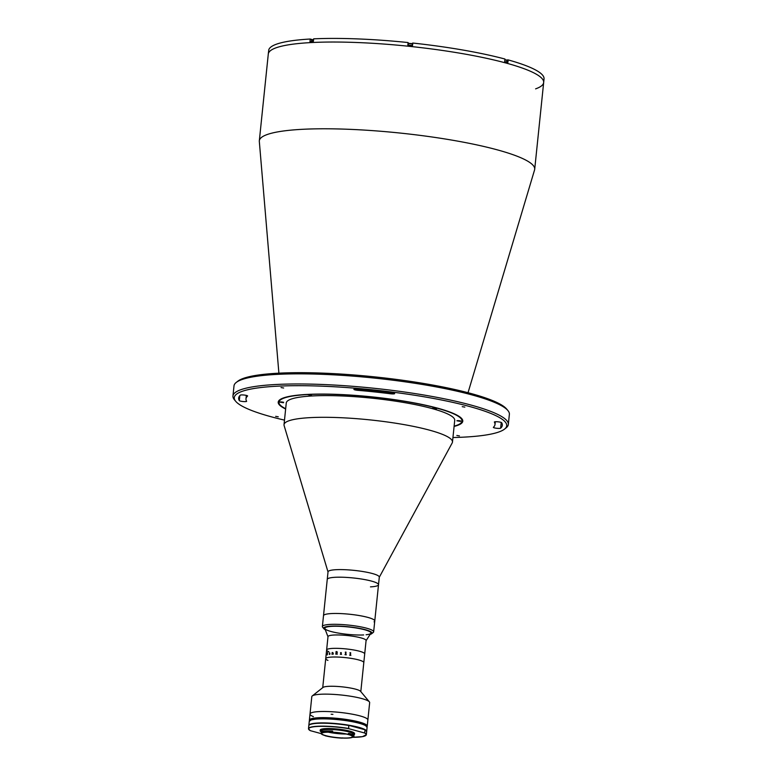 <?xml version="1.0" encoding="UTF-8"?>
<svg xmlns="http://www.w3.org/2000/svg" width="777" height="777" viewBox="0 0 777 777"><rect width="100%" height="100%" fill="white"/><g stroke="black" fill="none" stroke-linecap="round" stroke-linejoin="round"><path stroke-width="1.17" d="M281.274 406.021A136.946 21.95 5.9 0 1 280.342 405.788M236.198 382.478L237.791 381.225A136.946 21.95 5.9 0 1 278.409 373.193A136.946 21.95 5.9 0 1 416.54 382.313A136.946 21.95 5.9 0 1 506.614 409.003L507.915 410.557A138.423 22.183 -174.1 0 0 416.87 383.585A138.423 22.183 -174.1 0 0 277.253 374.368A138.423 22.183 -174.1 0 0 236.198 382.478A138.423 22.183 -174.1 0 0 234.003 385.878L232.954 395.998A138.423 22.183 5.9 0 1 276.204 384.489A138.423 22.183 5.9 0 1 426.272 395.425A138.423 22.183 5.9 0 1 508.333 424.456A138.423 22.183 5.9 0 1 506.128 427.845L504.545 429.108A136.946 21.95 -174.1 0 0 435.499 398.824A136.946 21.95 -174.1 0 0 277.059 386.208A136.946 21.95 -174.1 0 0 235.713 401.32A136.946 21.95 -174.1 0 0 284.499 420.124M285.033 408.712A138.423 22.183 -174.1 0 0 285.664 408.857M454.108 426.262A138.423 22.183 -174.1 0 0 454.749 426.252M235.713 401.32L234.411 399.767A138.423 22.183 5.9 0 1 232.954 395.998M452.942 437.529A136.946 21.95 -174.1 0 0 463.918 437.13A136.946 21.95 -174.1 0 0 504.545 429.108M278.894 373.174L259.324 141.482A138.423 22.183 5.9 0 1 259.324 140.802A138.423 22.183 5.9 0 1 302.574 129.303A138.423 22.183 5.9 0 1 452.641 140.239A138.423 22.183 5.9 0 1 534.702 169.26A138.423 22.183 5.9 0 1 534.566 169.93L468.026 392.715M259.324 140.802L268.288 54.06A138.423 22.183 5.9 0 1 311.548 42.55A138.423 22.183 5.9 0 1 461.606 53.487A138.423 22.183 5.9 0 1 543.667 82.517A138.423 22.183 5.9 0 1 535.606 88.86M495.512 421.726A3.681 0.592 -174.1 0 0 494.357 422.028A3.681 0.592 -174.1 0 0 494.376 422.105A125.165 20.056 5.9 0 1 494.998 424.533A125.165 20.056 5.9 0 1 493.414 427.263A3.681 0.592 -174.1 0 0 493.366 427.35A3.681 0.592 -174.1 0 0 496.697 428.282A3.681 0.592 -174.1 0 0 500.641 428.185A132.527 21.241 -174.1 0 0 502.321 425.291A132.527 21.241 -174.1 0 0 501.66 422.717A3.681 0.592 -174.1 0 0 499.3 421.979A3.681 0.592 -174.1 0 0 495.512 421.726M355.04 389.034A3.681 0.592 -174.1 0 0 353.885 389.335A3.681 0.592 -174.1 0 0 357.915 390.345A125.165 20.056 5.9 0 1 390.413 393.764A3.681 0.592 -174.1 0 0 394.658 393.618A3.681 0.592 -174.1 0 0 391.579 392.715A132.527 21.241 -174.1 0 0 357.177 389.083A3.681 0.592 -174.1 0 0 355.04 389.034M241.443 394.93A3.681 0.592 -174.1 0 0 240.346 395.153A132.527 21.241 -174.1 0 0 238.665 398.047A132.527 21.241 -174.1 0 0 239.316 400.621A3.681 0.592 -174.1 0 0 243.114 401.534A3.681 0.592 -174.1 0 0 246.63 401.311A3.681 0.592 -174.1 0 0 246.61 401.233A125.165 20.056 5.9 0 1 245.988 398.805A125.165 20.056 5.9 0 1 247.572 396.066A3.681 0.592 -174.1 0 0 247.62 395.988A3.681 0.592 -174.1 0 0 245.435 395.221A3.681 0.592 -174.1 0 0 241.443 394.93M459.45 435.916L456.857 435.47L459.45 435.916M464.84 407.109L462.247 406.662L464.84 407.109M283.644 388.005L281.051 387.558L283.644 388.005M278.253 416.802L275.66 416.355L278.253 416.802M285.645 409.013A92.774 14.87 5.9 0 1 307.197 394.425A92.774 14.87 5.9 0 1 424.592 405.002A92.774 14.87 5.9 0 1 454.089 426.418M508.333 424.456L509.372 414.335A138.423 22.183 -174.1 0 0 507.915 410.557M460.586 421.425L456.886 420.784L460.586 421.425M436.509 408.731L432.799 408.09L436.509 408.731M374.631 397.999L370.93 397.358L374.631 397.999M283.411 402.739L279.701 402.097L283.411 402.739M454.118 426.126A92.036 14.753 -174.1 0 0 460.576 423.387A92.036 14.753 -174.1 0 0 414.18 403.04A92.036 14.753 -174.1 0 0 307.702 394.561A92.036 14.753 -174.1 0 0 279.914 404.72A92.036 14.753 -174.1 0 0 285.674 408.712M279.914 404.72L279.264 403.933A92.774 14.87 5.9 0 1 278.273 401.777M328.02 571.969L284.12 425.573A84.674 13.568 5.9 0 1 284.023 424.65A84.674 13.568 5.9 0 1 310.489 417.618A84.674 13.568 5.9 0 1 402.282 424.3A84.674 13.568 5.9 0 1 452.476 442.064A84.674 13.568 5.9 0 1 452.195 442.939L379.283 577.272M284.023 424.65L286.266 402.962A84.674 13.568 5.9 0 1 312.723 395.93A84.674 13.568 5.9 0 1 404.516 402.612A84.674 13.568 5.9 0 1 454.72 420.376L452.476 442.064M370.124 634.401A24.301 3.895 -174.1 0 0 371.649 633.731A24.301 3.895 -174.1 0 0 359.401 628.36A24.301 3.895 -174.1 0 0 331.284 626.116A24.301 3.895 -174.1 0 0 323.951 628.807L322.649 627.243A25.767 4.128 5.9 0 1 322.377 626.544L328.03 571.833A25.767 4.128 5.9 0 1 336.082 569.696A25.767 4.128 5.9 0 1 364.024 571.726A25.767 4.128 5.9 0 1 379.302 577.136L378.516 584.722A25.767 4.128 5.9 0 1 370.464 586.868M327.253 579.428A25.767 4.128 5.9 0 1 335.305 577.282A25.767 4.128 5.9 0 1 363.238 579.321A25.767 4.128 5.9 0 1 378.516 584.722A25.767 4.128 5.9 0 0 356.157 578.282A25.767 4.128 5.9 0 0 327.981 578.583A25.767 4.128 5.9 0 0 327.253 579.428M462.781 420.843A92.774 14.87 5.9 0 1 461.373 422.756L460.576 423.387M308.207 394.697L311.218 395.512L308.207 394.697M322.377 626.544A25.767 4.128 5.9 0 1 330.429 624.397A25.767 4.128 5.9 0 1 358.372 626.437A25.767 4.128 5.9 0 1 373.65 631.837L374.767 620.998A25.767 4.128 5.9 0 0 359.489 615.598A25.767 4.128 5.9 0 0 331.556 613.558A25.767 4.128 5.9 0 0 323.504 615.695A25.767 4.128 5.9 0 1 324.232 614.86A25.767 4.128 5.9 0 1 352.408 614.558A25.767 4.128 5.9 0 1 374.767 620.998A25.767 4.128 5.9 0 1 374.038 621.843M268.395 53.059A138.423 22.183 5.9 0 1 268.405 52.972L268.288 54.06A138.423 22.183 5.9 0 1 311.548 42.55A138.423 22.183 5.9 0 1 461.606 53.487A138.423 22.183 5.9 0 1 543.667 82.517L543.774 81.43A138.423 22.183 5.9 0 0 543.783 81.342L544.046 78.817A138.423 22.183 5.9 0 0 508.168 59.907L506.585 59.984M268.405 52.972A138.423 22.183 5.9 0 1 268.531 52.312L268.793 49.786A138.423 22.183 5.9 0 1 310.227 39.025L309.965 41.56A138.423 22.183 5.9 0 1 311.655 41.463A138.423 22.183 5.9 0 1 313.374 41.385L313.636 38.85A138.423 22.183 5.9 0 1 408.1 42.55L407.838 45.076A138.423 22.183 5.9 0 1 412.529 45.571L412.791 43.046L411.995 43.58M268.415 52.885L268.716 50.534M408.712 43.24L408.061 42.958M313.121 39.695L312.471 39.598M311.713 39.433L310.227 39.025M508.168 59.907L507.905 62.432A138.423 22.183 5.9 0 0 504.691 61.558L504.953 59.033A138.423 22.183 5.9 0 0 412.791 43.046M323.951 628.807A24.301 3.895 -174.1 0 0 325.301 629.768M363.685 634.945A23.193 3.72 5.9 0 1 331.07 631.507A23.193 3.72 5.9 0 1 332.041 626.33A23.193 3.72 5.9 0 1 363.374 629.428A23.193 3.72 5.9 0 1 366.103 634.76M373.65 631.837A25.767 4.128 5.9 0 1 373.242 632.468L371.649 633.731M313.549 39.676L311.344 39.773L312.315 40.151M312.422 39.598L313.112 39.821M312.616 39.744L312.519 40.686L312.373 39.598M313.461 40.521L313.131 39.627M312.568 40.2L313.063 40.268M408.683 43.415L411.985 43.765M411.373 43.599L409.294 43.395M412.169 45.532L412.325 43.978L408.304 43.561L408.139 45.115M504.895 59.625L506.585 60.169M505.914 60.004L504.875 59.751M506.75 62.111L506.925 60.392L504.865 59.848M282.061 401.981L280.992 401.913M282.828 402.097L282.041 402.214M280.186 401.932L283.663 402.292M457.371 420.619L460.839 420.979M460.013 420.784L458.177 420.6M433.284 407.925L436.761 408.284M435.984 408.1L434.139 407.906M373.795 397.319L372.251 397.173M371.416 397.193L374.883 397.552M308.061 394.745L311.47 395.066M310.654 394.881L308.702 394.687M327.991 636.742L324.835 628.564A23.193 3.72 5.9 0 1 324.796 628.253A23.193 3.72 5.9 0 1 342.463 626.466A23.193 3.72 5.9 0 1 368.23 630.934A23.193 3.72 5.9 0 1 370.93 633.022A23.193 3.72 5.9 0 1 370.823 633.313L366.074 640.685M328.846 651.718A19.143 3.069 5.9 0 1 326.622 649.999L328.001 636.625A19.143 3.069 5.9 0 1 342.579 635.139A19.143 3.069 5.9 0 1 363.85 638.83A19.143 3.069 5.9 0 1 366.084 640.559L364.704 653.933A19.143 3.069 5.9 0 0 362.47 652.204A19.143 3.069 5.9 0 1 364.704 653.933L363.801 662.606A19.143 3.069 5.9 0 0 361.577 660.877A19.143 3.069 5.9 0 1 363.801 662.606L360.81 691.608M326.622 649.999A19.143 3.069 5.9 0 1 341.2 648.513A19.143 3.069 5.9 0 1 362.47 652.204A19.143 3.069 5.9 0 0 341.2 648.513A19.143 3.069 5.9 0 0 326.622 649.999L325.718 658.673A19.143 3.069 5.9 0 1 340.307 657.187A19.143 3.069 5.9 0 1 361.577 660.877A19.143 3.069 5.9 0 0 340.307 657.187A19.143 3.069 5.9 0 0 325.718 658.673A19.143 3.069 5.9 0 0 327.952 660.392M333.168 653.03A19.143 3.069 5.9 0 1 333.003 652.991L332.391 652.952L332.381 654.079A19.143 3.069 5.9 0 1 332.439 654.079L332.43 654.185A19.143 3.069 5.9 0 0 331.954 654.205L331.964 654.098A19.143 3.069 5.9 0 1 332.022 654.098L332.206 652.661A19.143 3.069 5.9 0 0 332.109 652.661L332.129 652.554A19.143 3.069 5.9 0 1 332.206 652.554L332.42 652.476A19.143 3.069 5.9 0 1 332.449 652.466L333.168 653.001A19.143 3.069 5.9 0 1 333.003 652.991A19.066 3.059 5.9 0 0 333.168 653.02L333.168 654.049A19.143 3.069 5.9 0 1 333.226 654.049L333.216 654.156A19.143 3.069 5.9 0 0 332.721 654.176L332.731 654.069A19.143 3.069 5.9 0 1 332.789 654.069L333.012 652.952M313.403 716.627A29.079 4.662 5.9 0 1 310.013 714.005L311.8 696.658A29.079 4.662 5.9 0 1 312.267 695.939L322.999 687.451A19.143 3.069 5.9 0 1 338.801 686.547A19.143 3.069 5.9 0 1 358.547 690.131A19.143 3.069 5.9 0 1 360.577 691.336L369.357 701.845A29.079 4.662 5.9 0 1 369.658 702.641L367.871 719.988A29.079 4.662 5.9 0 0 364.481 717.365A29.079 4.662 5.9 0 0 332.167 711.761A29.079 4.662 5.9 0 0 310.013 714.005A29.079 4.662 5.9 0 1 319.094 711.586A29.079 4.662 5.9 0 1 350.631 713.888A29.079 4.662 5.9 0 1 367.871 719.988L367.23 726.136A29.079 4.662 5.9 0 1 366.938 726.699M312.267 695.939A29.079 4.662 5.9 0 1 336.266 694.57A29.079 4.662 5.9 0 1 366.268 700.019A29.079 4.662 5.9 0 1 369.357 701.845M327.263 654.914L327.768 652.233L327.263 654.914M329.312 654.477L329.603 652.738L329.963 653.981A19.143 3.069 5.9 0 1 330.002 653.981L329.312 654.477M337.373 652.224L336.82 652.865L337.228 654.059A19.143 3.069 5.9 0 1 337.315 654.059L337.305 654.166A19.143 3.069 5.9 0 0 336.927 654.156L336.587 652.884A19.134 3.069 5.9 0 1 336.596 652.884A19.143 3.069 5.9 0 0 336.315 652.874L336.305 654.04A19.143 3.069 5.9 0 1 336.383 654.04L336.373 654.147A19.143 3.069 5.9 0 0 335.771 654.137L335.79 654.03A19.143 3.069 5.9 0 1 335.858 654.03L336.101 651.709A19.143 3.069 5.9 0 0 336.023 651.709L336.033 651.612A19.143 3.069 5.9 0 1 336.791 651.621L337.373 652.224L336.791 651.621A19.134 3.069 5.9 0 0 336.043 651.612L336.033 651.709M340.384 654.302L340.394 654.195A19.134 3.069 5.9 0 1 340.705 654.215L340.85 652.777A19.143 3.069 5.9 0 0 340.54 652.758L340.549 652.651A19.143 3.069 5.9 0 1 340.695 652.661L341.19 652.583A19.143 3.069 5.9 0 1 341.22 652.593L341.181 654.253A19.143 3.069 5.9 0 1 341.501 654.273L341.492 654.38A19.143 3.069 5.9 0 0 340.375 654.302L340.394 654.195A19.143 3.069 5.9 0 1 340.705 654.215L340.85 652.777M345.27 652.253L345.279 652.146A19.134 3.069 5.9 0 1 345.454 652.165L345.969 652.107A19.143 3.069 5.9 0 1 345.998 652.117L345.882 654.661A19.143 3.069 5.9 0 1 346.241 654.7L346.221 654.807A19.143 3.069 5.9 0 0 345.017 654.681L345.027 654.574A19.143 3.069 5.9 0 1 345.386 654.603L345.619 652.292A19.143 3.069 5.9 0 0 345.27 652.253L345.279 652.146A19.143 3.069 5.9 0 1 345.454 652.165L345.969 652.107A19.134 3.069 5.9 0 1 345.998 652.117L345.882 654.661A19.134 3.069 5.9 0 1 346.231 654.7L346.221 654.807M350.116 652.729L350.621 652.699A19.143 3.069 5.9 0 1 350.65 652.699L350.524 655.254A19.143 3.069 5.9 0 1 350.864 655.302L350.854 655.409A19.143 3.069 5.9 0 0 349.689 655.234L349.699 655.137A19.143 3.069 5.9 0 1 350.048 655.186L350.281 652.865A19.143 3.069 5.9 0 0 349.941 652.816L349.951 652.709A19.143 3.069 5.9 0 1 350.116 652.729M336.606 652.777L336.694 651.728A19.134 3.069 5.9 0 0 336.548 651.718L336.324 652.777A19.134 3.069 5.9 0 1 336.606 652.777M335.781 654.137L335.79 654.03A19.134 3.069 5.9 0 1 335.868 654.03L336.101 651.718M336.936 654.156L336.596 652.884M341.19 652.583A19.134 3.069 5.9 0 1 341.22 652.593L340.705 652.661A19.134 3.069 5.9 0 0 340.549 652.651L340.54 652.758M345.017 654.681L345.027 654.574A19.134 3.069 5.9 0 1 345.386 654.613L345.542 654.506M366.822 726.524A28.71 4.604 -174.1 0 0 350.009 720.464A28.71 4.604 -174.1 0 0 318.677 718.162A28.71 4.604 -174.1 0 0 309.702 720.619M309.547 720.765A29.079 4.662 5.9 0 1 309.372 720.153A29.079 4.662 5.9 0 1 318.463 717.734A29.079 4.662 5.9 0 1 349.99 720.036A29.079 4.662 5.9 0 1 367.23 726.136M331.138 714.248L332.915 714.354L331.138 714.248M329.914 718.929A24.67 3.953 5.9 0 1 347.377 720.726M325.874 735.683A15.462 2.477 -174.1 0 0 342.628 737.985A15.462 2.477 -174.1 0 0 352.447 736.693A15.462 2.477 -174.1 0 0 348.261 734.527A15.462 2.477 -174.1 0 0 331.517 732.225A15.462 2.477 -174.1 0 0 321.688 733.517A15.462 2.477 -174.1 0 0 325.874 735.683M328.341 732.177A15.462 2.477 -174.1 0 0 346.212 734.022M353.147 734.935L353.234 734.148A15.977 2.564 -174.1 0 0 348.902 731.905A15.977 2.564 -174.1 0 0 331.594 729.525A15.977 2.564 -174.1 0 0 321.445 730.866L321.367 731.643M324.669 735.324L325.563 735.722A15.977 2.564 5.9 0 1 325.495 735.702A15.977 2.564 5.9 0 1 321.173 733.459A15.977 2.564 5.9 0 1 322.232 732.692L321.717 732.604A16.531 2.652 -174.1 0 1 332.1 732.07L332.391 731.652A16.9 2.71 5.9 0 0 321.28 732.235L321.717 732.604M342.657 737.868L341.977 738.043A15.977 2.564 5.9 0 0 352.651 737.179L353.185 737.256A16.531 2.652 -174.1 0 0 353.244 737.208A16.531 2.652 -174.1 0 0 348.892 734.45L348.504 734.469A15.977 2.564 5.9 0 0 332.255 732.167L332.702 731.244A15.977 2.564 -174.1 0 0 332.43 731.235M348.504 734.469L348.349 733.459A15.977 2.564 -174.1 0 1 348.737 733.566A15.977 2.564 -174.1 0 1 348.97 733.634M353.409 735.1A17.269 2.768 -174.1 0 0 354.516 734.275L354.584 733.595A17.269 2.768 -174.1 0 0 349.912 731.167A17.269 2.768 -174.1 0 0 331.206 728.603A17.269 2.768 -174.1 0 0 320.231 730.04L320.163 730.73A17.269 2.768 -174.1 0 0 321.319 731.895M354.516 734.275A17.269 2.768 -174.1 0 0 349.835 731.856A17.269 2.768 -174.1 0 0 331.128 729.282A17.269 2.768 -174.1 0 0 320.163 730.73M325.155 735.741A16.531 2.652 -174.1 0 0 342.152 738.15M353.914 736.479L353.972 735.906A16.9 2.71 -174.1 0 0 349.397 733.527A16.9 2.71 -174.1 0 0 348.99 733.42L348.931 734.003A16.9 2.71 5.9 0 1 349.339 734.11A16.9 2.71 5.9 0 1 353.914 736.479A16.9 2.71 5.9 0 1 353.642 736.897L353.244 737.208M332.391 731.652L332.449 731.079A16.9 2.71 -174.1 0 0 321.338 731.652L321.28 732.235M364.85 729.729L349.019 725.407A28.934 4.633 -174.1 0 1 364.85 729.729M348.97 725.397C331.138 722.309 308.488 722.231 308.799 725.718A29.079 4.662 -174.1 0 1 348.756 725.485L348.679 728.661A28.934 4.633 -174.1 0 0 317.667 726.437A28.934 4.633 -174.1 0 0 310.295 730.652L310.062 730.438M321.192 733.624L310.295 730.652M364.957 729.768L366.657 731.701A29.079 4.662 -174.1 0 0 365.083 729.933L364.52 732.973L348.679 728.661M339.238 732.857A25.767 4.128 5.9 0 1 335.402 732.458M358.042 389.16L357.915 390.345M239.831 395.658L239.316 400.621M390.53 392.579L390.413 393.764M501.233 422.445L500.641 428.185M311.509 41.472L311.664 39.986M412.5 45.571L412.723 43.386M312.344 39.831L311.344 39.773M313.102 39.957L312.607 39.88M365.044 729.836A28.934 4.633 5.9 0 1 366.288 730.827M345.241 733.818A28.934 4.633 5.9 0 1 329.331 732.177A28.934 4.633 -174.1 0 0 345.241 733.818M328.632 732.235A29.079 4.662 -174.1 0 0 345.911 734.022M309.343 724.941A28.934 4.633 5.9 0 1 348.931 725.397M308.867 729.554A29.079 4.662 5.9 0 1 308.498 728.68A29.079 4.662 5.9 0 1 348.446 728.447M364.782 732.905A29.079 4.662 5.9 0 1 366.355 734.663A29.079 4.662 5.9 0 1 365.812 735.44M352.447 737.305A28.934 4.633 -174.1 0 0 364.52 732.973M367.103 727.359A29.079 4.662 -174.1 0 0 349.864 721.26A29.079 4.662 -174.1 0 0 318.337 718.968A29.079 4.662 -174.1 0 0 309.246 721.377L311.198 719.871L316.88 718.939C322.989 718.511 330.487 718.764 339.364 719.687C352.156 721.153 360.887 723.096 365.569 725.524L367.103 727.359L366.686 731.41A29.079 4.662 5.9 0 1 366.657 731.545L366.686 731.41A29.079 4.662 5.9 0 0 349.446 725.31A29.079 4.662 5.9 0 0 317.919 723.008A29.079 4.662 5.9 0 0 308.828 725.427A29.079 4.662 5.9 0 0 308.828 725.572L309.246 721.377M309.79 720.609A28.934 4.633 5.9 0 1 338.665 719.609A28.934 4.633 5.9 0 1 366.734 726.485M461.276 422.834L461.198 423.562M279.963 404.778L279.895 405.409M246.338 395.396L245.988 398.805M495.289 421.736L494.998 424.533M534.702 169.26L543.667 82.517M374.767 620.998L378.516 584.722M322.727 687.674L325.718 658.673M309.372 720.153L310.013 714.005M321.299 732.255L321.173 733.459M308.799 725.718L308.498 728.68L310.198 730.613M366.657 731.701L366.355 734.663L362.461 736.645L352.437 737.305"/></g></svg>
